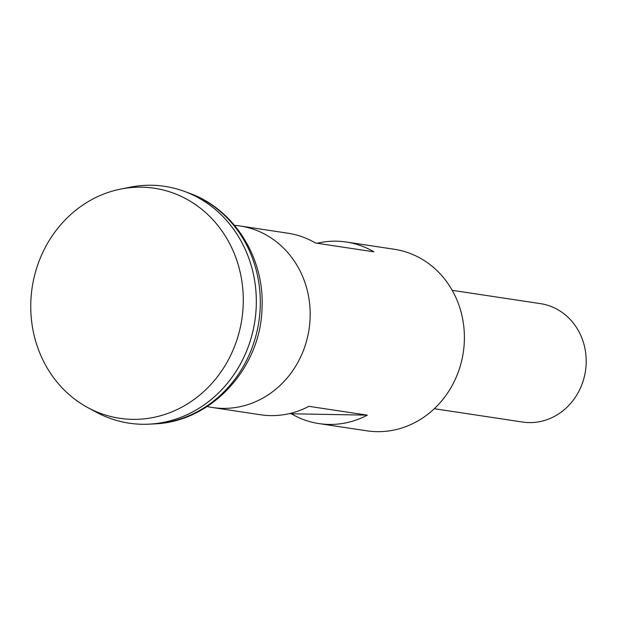 <?xml version="1.0" encoding="UTF-8"?>
<svg xmlns="http://www.w3.org/2000/svg" width="617" height="617" viewBox="0 0 617 617"><rect width="100%" height="100%" fill="white"/><g stroke="black" fill="none" stroke-linecap="round" stroke-linejoin="round"><path stroke-width="0.93" d="M434.314 408.716L522.56 422.043A59.872 54.574 -81.4 0 0 586.15 363.829A59.872 54.574 -81.4 0 0 540.446 303.641L452.199 290.314M243.191 305.176A116.328 106.031 -81.4 0 0 120.878 189.033A116.328 106.031 -81.4 0 0 30.85 301.351A116.328 106.031 -81.4 0 0 87.861 407.636A116.328 106.031 -81.4 0 0 243.191 305.176M87.861 407.636L96.314 412.202A119.752 109.155 -81.4 0 0 256.217 306.734A119.752 109.155 -81.4 0 0 130.303 187.167L120.878 189.033M129.046 423.169A119.752 109.155 -81.4 0 0 148.936 424.164A119.752 109.155 -81.4 0 0 256.232 306.734A119.752 109.155 -81.4 0 0 184.113 191.278A119.752 109.155 -81.4 0 0 164.816 186.357M234.529 225.344A91.81 83.681 98.6 0 1 240.021 225.969A91.81 83.681 98.6 0 1 309.726 323.763A91.81 83.681 98.6 0 1 222.629 408.369A91.81 83.681 98.6 0 1 212.595 407.528A91.81 83.681 98.6 0 1 207.165 406.503M240.021 225.969L287.908 233.203A91.81 83.681 -81.4 0 1 315.472 243.005L373.91 251.829A91.81 83.681 -81.4 0 0 346.345 242.026A91.81 83.681 -81.4 0 0 336.319 241.185A91.81 83.681 -81.4 0 0 317.123 243.252M346.345 242.026L394.24 249.26A91.81 83.681 98.6 0 1 463.945 347.055A91.81 83.681 98.6 0 1 376.848 431.661A91.81 83.681 98.6 0 1 366.822 430.82L318.927 423.586A91.81 83.681 98.6 0 1 291.363 413.783L289.712 413.537M212.595 407.528L260.49 414.763A91.81 83.681 98.6 0 0 270.516 415.603A91.81 83.681 98.6 0 0 308.909 406.333L367.354 415.156A91.81 83.681 98.6 0 1 328.961 424.434A91.81 83.681 98.6 0 1 318.927 423.586M367.354 415.156L291.363 413.783M188.679 192.944C234.09 208.77 264.747 258.068 262.009 308.053C260.914 367.863 211.353 422.267 153.795 423.918A118.772 108.26 -81.4 0 0 260.212 307.451A118.772 108.26 -81.4 0 0 188.679 192.944L184.113 191.278M153.795 423.918L148.936 424.164"/></g></svg>
